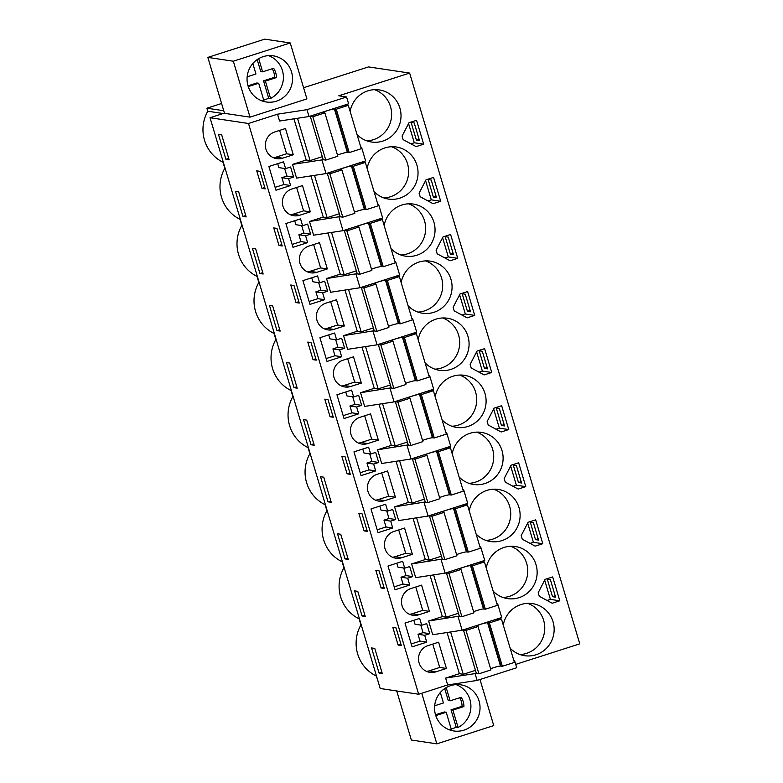 <?xml version="1.0" encoding="UTF-8"?>
<svg xmlns="http://www.w3.org/2000/svg" width="783" height="783" viewBox="0 0 783 783"><rect width="100%" height="100%" fill="white"/><g stroke="black" fill="none" stroke-linecap="round" stroke-linejoin="round"><path stroke-width="1.17" d="M476.299 673.184L475.066 673.586L477.111 680.427L447.68 684.949L418.67 694.247L248.514 123.489L277.525 114.181L279.57 121.032L309.001 116.52L348.611 103.816L346.566 96.965L338.785 95.8L409.636 73.073L368.48 66.917L303.589 87.725M309.001 116.52L306.956 109.669L346.566 96.965M297.501 118.282L310.117 160.593L306.222 160.006L292.499 164.41L296.581 178.113L326.012 173.591L365.622 160.887L361.54 147.194L360.767 147.077M314.512 175.353L327.128 217.664L323.242 217.087L309.51 221.491L313.601 235.184L343.032 230.672L382.642 217.968L378.561 204.265L377.788 204.148M331.532 232.434L344.148 274.745L340.253 274.158L326.531 278.562L330.612 292.265L360.043 287.743L399.653 275.039L395.572 261.346L394.798 261.228M348.543 289.514L361.159 331.826L357.273 331.238L343.541 335.643L347.632 349.335L377.063 344.823L416.673 332.119L412.582 318.417L411.809 318.309M365.563 346.585L378.179 388.897L374.284 388.319L360.562 392.714L364.643 406.416L394.074 401.894L433.684 389.2L429.603 375.497L428.83 375.38M382.574 403.666L395.19 445.977L391.304 445.39L377.572 449.794L381.664 463.487L411.095 458.975L450.705 446.271L446.613 432.578L445.84 432.461M399.594 460.737L412.201 503.048L408.315 502.471L394.593 506.865L398.674 520.568L428.105 516.056L467.715 503.352L463.634 489.649L462.861 489.532M416.605 517.817L429.221 560.129L425.326 559.542L411.604 563.946L415.695 577.648L445.126 573.127L484.736 560.422L480.645 546.73L479.871 546.612M433.625 574.888L446.232 617.2L442.346 616.622L428.624 621.027L432.705 634.719L462.136 630.207L501.746 617.503L497.665 603.801L496.892 603.683M477.111 680.427L516.721 667.733L514.676 660.881L513.902 660.764M223.742 110.726L206.888 108.201L221.589 103.483M224.457 113.104L210.04 117.724L248.514 123.489M277.525 114.181L306.956 109.669M290.239 42.967L306.916 98.903L250.012 117.147L224.525 113.329L207.847 57.404L264.752 39.15L290.239 42.967L233.334 61.211L207.847 57.404M326.012 173.591L321.93 159.898L323.164 159.497M361.54 147.194L360.865 147.41M327.128 217.664L339.333 213.749M378.561 204.265L377.886 204.48M340.174 216.578L309.51 221.491M343.032 230.672L338.951 216.969M344.148 274.745L356.353 270.83M395.572 261.346L394.896 261.561M357.195 273.649L326.531 278.562M360.043 287.743L355.962 274.05M361.159 331.826L373.364 327.911M412.582 318.417L411.917 318.642M374.205 330.729L343.541 335.643M377.063 344.823L372.982 331.121M378.179 388.897L390.384 384.982M429.603 375.497L428.927 375.713M391.226 387.8L360.562 392.714M394.074 401.894L389.993 388.202M395.19 445.977L407.395 442.062M446.613 432.578L445.948 432.793M408.237 444.881L377.572 449.794M411.095 458.975L407.003 445.273M412.201 503.048L424.415 499.133M463.634 489.649L462.959 489.864M425.257 501.962L394.593 506.865M428.105 516.056L424.024 502.353M429.221 560.129L441.426 556.214M480.645 546.73L479.969 546.945M442.268 559.033L411.604 563.946M445.126 573.127L441.035 559.434M446.232 617.2L458.446 613.285M497.665 603.801L496.99 604.016M459.288 616.113L428.624 621.027M462.136 630.207L458.055 616.505M447.68 684.949L445.635 678.098L459.357 673.693L463.252 674.28L450.636 631.969M463.252 674.28L475.457 670.365M514.676 660.881L514 661.097M445.635 678.098L475.066 673.586M515.723 664.385L579.792 643.841L409.636 73.073M418.67 694.247L380.195 688.492L210.04 117.724M377.367 679.018L376.134 675.935A36.478 35.529 98.5 0 1 357.655 653.913A36.478 35.529 98.5 0 1 360.924 624.922L359.123 618.854A36.478 35.529 98.5 0 1 340.634 596.842A36.478 35.529 98.5 0 1 343.913 567.841L342.102 561.783A36.478 35.529 98.5 0 1 323.624 539.761A36.478 35.529 98.5 0 1 326.893 510.77L325.092 504.702A36.478 35.529 98.5 0 1 306.603 482.69A36.478 35.529 98.5 0 1 309.882 453.69L308.071 447.631A36.478 35.529 98.5 0 1 289.593 425.609A36.478 35.529 98.5 0 1 292.862 396.609L291.061 390.551A36.478 35.529 98.5 0 1 272.572 368.529A36.478 35.529 98.5 0 1 275.851 339.538L274.04 333.47A36.478 35.529 98.5 0 1 255.561 311.458A36.478 35.529 98.5 0 1 258.83 282.457L257.03 276.399A36.478 35.529 98.5 0 1 238.541 254.377A36.478 35.529 98.5 0 1 241.82 225.387L240.009 219.318A36.478 35.529 98.5 0 1 221.53 197.306A36.478 35.529 98.5 0 1 224.799 168.306L222.998 162.247A36.478 35.529 98.5 0 1 204.539 140.323L204.48 140.128A36.478 35.529 98.5 0 1 207.789 111.235L206.888 108.201M357.028 134.529A26.338 25.643 98.5 0 0 371.465 142.007A26.338 25.643 98.5 0 0 382.848 141.077A26.338 25.643 98.5 0 0 400.955 113.878A26.338 25.643 98.5 0 0 379.256 89.918A26.338 25.643 98.5 0 0 367.873 90.848A26.338 25.643 98.5 0 0 350.128 111.372M423.681 144.18L416.566 120.318L408.971 122.755L402.08 136.085L403.137 139.648L416.086 146.607L423.681 144.18L414.295 142.77L408.56 123.557M493.153 591.136A26.338 25.643 98.5 0 0 507.58 598.613A26.338 25.643 98.5 0 0 518.972 597.693A26.338 25.643 98.5 0 0 537.079 570.484A26.338 25.643 98.5 0 0 515.38 546.534A26.338 25.643 98.5 0 0 503.998 547.464A26.338 25.643 98.5 0 0 486.243 567.988M391.06 248.681A26.338 25.643 98.5 0 0 405.486 256.158A26.338 25.643 98.5 0 0 416.879 255.229A26.338 25.643 98.5 0 0 434.986 228.029A26.338 25.643 98.5 0 0 413.287 204.069A26.338 25.643 98.5 0 0 401.904 204.999A26.338 25.643 98.5 0 0 384.159 225.524M460.022 293.987L453.122 307.318L454.189 310.871L467.128 317.839L474.723 315.402L467.617 291.55L460.022 293.987M450.597 234.469L443.002 236.906L436.111 250.237L437.168 253.8L450.117 260.768L457.712 258.331L450.597 234.469M433.586 177.398L425.991 179.836L419.091 193.166L420.158 196.719L433.097 203.688L440.692 201.251L433.586 177.398M374.039 191.6A26.338 25.643 98.5 0 0 388.476 199.078A26.338 25.643 98.5 0 0 399.859 198.148A26.338 25.643 98.5 0 0 417.975 170.948A26.338 25.643 98.5 0 0 396.276 146.998A26.338 25.643 98.5 0 0 384.884 147.928A26.338 25.643 98.5 0 0 367.139 168.453M470.143 364.389L471.2 367.951L484.148 374.92L491.744 372.483L484.628 348.621L477.033 351.058L470.143 364.389M488.22 425.022L501.159 431.991L508.754 429.554L501.649 405.702L494.053 408.139L487.153 421.469L488.22 425.022M476.133 534.065A26.338 25.643 98.5 0 0 490.569 541.542A26.338 25.643 98.5 0 0 501.952 540.613A26.338 25.643 98.5 0 0 520.059 513.413A26.338 25.643 98.5 0 0 498.36 489.453A26.338 25.643 98.5 0 0 486.977 490.383A26.338 25.643 98.5 0 0 469.232 510.908M528.085 522.29L521.184 535.621L522.251 539.184L535.19 546.143L542.785 543.715L535.68 519.853L528.085 522.29M518.659 462.782L511.064 465.219L504.174 478.54L505.231 482.103L518.18 489.072L525.775 486.635L518.659 462.782M442.101 419.903A26.338 25.643 98.5 0 0 456.538 427.391A26.338 25.643 98.5 0 0 467.921 426.461A26.338 25.643 98.5 0 0 486.037 399.252A26.338 25.643 98.5 0 0 464.339 375.302A26.338 25.643 98.5 0 0 452.946 376.231A26.338 25.643 98.5 0 0 435.201 396.756M459.122 476.984A26.338 25.643 98.5 0 0 473.549 484.462A26.338 25.643 98.5 0 0 484.941 483.532A26.338 25.643 98.5 0 0 503.048 456.332A26.338 25.643 98.5 0 0 481.349 432.382A26.338 25.643 98.5 0 0 469.966 433.312A26.338 25.643 98.5 0 0 452.212 453.827M538.205 592.702L539.262 596.255L552.211 603.223L559.806 600.786L552.69 576.934L545.095 579.371L538.205 592.702M408.07 305.752A26.338 25.643 98.5 0 0 422.507 313.239A26.338 25.643 98.5 0 0 433.89 312.309A26.338 25.643 98.5 0 0 452.006 285.1A26.338 25.643 98.5 0 0 430.307 261.15A26.338 25.643 98.5 0 0 418.915 262.08A26.338 25.643 98.5 0 0 401.17 282.604M510.164 648.216A26.338 25.643 98.5 0 0 524.6 655.694A26.338 25.643 98.5 0 0 535.983 654.764A26.338 25.643 98.5 0 0 554.09 627.565A26.338 25.643 98.5 0 0 532.391 603.605A26.338 25.643 98.5 0 0 521.008 604.535A26.338 25.643 98.5 0 0 503.263 625.059M425.091 362.832A26.338 25.643 98.5 0 0 439.517 370.31A26.338 25.643 98.5 0 0 450.91 369.38A26.338 25.643 98.5 0 0 469.017 342.181A26.338 25.643 98.5 0 0 447.318 318.221A26.338 25.643 98.5 0 0 435.935 319.151A26.338 25.643 98.5 0 0 418.181 339.675M310.117 160.593L322.322 156.678M292.499 164.41L321.93 159.898M223.135 113.525L207.789 111.235M225.925 159.37L218.437 134.255L221.648 134.735L229.135 159.849L225.925 159.37L228.724 158.469M259.956 171.33L265.202 188.909L261.982 188.429L256.736 170.851L259.956 171.33M328.018 501.825L320.531 476.71L323.741 477.19L331.229 502.304L328.018 501.825L330.817 500.924M313.024 359.661L316.244 360.141L311.008 342.562L307.788 342.083L313.024 359.661L315.833 358.761M293.987 387.673L297.197 388.153L289.71 363.038L286.5 362.558L293.987 387.673L296.786 386.773M296.013 302.581L299.233 303.06L293.987 285.482L290.767 285.002L296.013 302.581L298.822 301.68M276.976 228.411L282.213 245.989L278.993 245.51L273.756 227.922L276.976 228.411M242.945 216.441L246.146 216.92L238.658 191.806L235.458 191.326L242.945 216.441L245.735 215.54M276.976 330.592L280.177 331.072L272.69 305.957L269.489 305.478L276.976 330.592L279.766 329.702M330.044 416.732L324.798 399.154L328.018 399.633L330.641 408.423L333.264 417.222L330.044 416.732L332.853 415.832M310.998 444.744L314.208 445.224L306.721 420.119L303.52 419.639L310.998 444.744L313.797 443.853M378.463 579.175L375.85 570.386L379.07 570.866L384.306 588.444L381.086 587.964L378.463 579.175M362.049 615.976L365.26 616.456L357.772 591.341L354.562 590.862L362.049 615.976L364.849 615.076M361.452 522.095L358.829 513.305L362.049 513.795L367.296 531.373L364.075 530.884L361.452 522.095M344.432 465.024L341.819 456.235L345.039 456.714L350.275 474.292L347.055 473.813L344.432 465.024M345.029 558.905L348.239 559.385L340.752 534.27L337.542 533.791L345.029 558.905L347.828 558.005M392.86 627.457L396.081 627.946L401.327 645.525L398.107 645.045L392.86 627.457M379.06 673.057L371.573 647.942L374.783 648.422L382.27 673.537L379.06 673.057L381.859 672.157M259.956 273.521L263.166 274.001L255.679 248.886L252.469 248.407L259.956 273.521L262.755 272.621M459.357 673.693L447.083 632.517M442.346 616.622L430.073 575.436M425.326 559.542L413.052 518.366M408.315 502.471L396.041 461.285M391.304 445.39L379.021 404.204M374.284 388.319L362.01 347.133M357.273 331.238L344.99 290.053M340.253 274.158L327.979 232.982M323.242 217.087L310.959 175.901M306.222 160.006L293.948 118.83M282.692 158.176L293.292 154.78L285.472 128.52L274.872 131.916A13.761 13.409 98.5 0 0 276.742 158.665A13.761 13.409 98.5 0 0 282.692 158.176L275.988 157.168L286.588 153.771L279.619 130.399M426.745 642.138L424.709 635.287L429.73 633.672L426.735 623.63L421.714 625.235L419.668 618.394L405.007 623.092L412.083 646.836L426.745 642.138L420.04 641.13L411.232 643.959M285.589 168.629L283.554 161.778L268.892 166.476L275.968 190.22L290.63 185.522L288.584 178.671L293.605 177.066L290.61 167.014L285.589 168.629L278.885 167.621L277.701 163.657M307.641 242.603L305.605 235.752L310.626 234.137L307.631 224.095L302.61 225.7L300.564 218.858L285.903 223.556L292.979 247.301L307.641 242.603L300.936 241.595L292.118 244.423M308.894 246.077A13.761 13.409 98.5 0 0 310.773 272.817A13.761 13.409 98.5 0 0 316.724 272.327L327.323 268.931L319.493 242.671L308.894 246.077M324.661 299.674L322.616 292.822L327.637 291.217L324.642 281.166L319.621 282.78L317.575 275.929L302.913 280.637L309.999 304.381L324.661 299.674L317.947 298.666L309.138 301.494M367.775 443.56L378.375 440.154L370.545 413.904L359.945 417.3A13.761 13.409 98.5 0 0 361.815 444.039A13.761 13.409 98.5 0 0 367.775 443.56L361.061 442.552L371.661 439.155L364.692 415.783M412.71 576.601L407.689 578.206L409.734 585.058L395.072 589.756L387.996 566.011L402.658 561.313L404.694 568.164L409.715 566.549L412.71 576.601L406.005 575.593L403.744 568.018M393.976 531.451A13.761 13.409 98.5 0 0 395.846 558.201A13.761 13.409 98.5 0 0 401.806 557.711L412.406 554.315L404.576 528.055L393.976 531.451M392.723 527.977L390.678 521.135L395.699 519.52L392.704 509.479L387.683 511.084L385.637 504.232L370.976 508.94L378.062 532.685L392.723 527.977L386.009 526.979L377.2 529.807M429.417 611.386L421.587 585.136L410.987 588.532A13.761 13.409 98.5 0 0 412.866 615.272A13.761 13.409 98.5 0 0 418.817 614.782L429.417 611.386L422.712 610.388L415.744 587.005M395.386 497.234L387.556 470.974L376.956 474.381A13.761 13.409 98.5 0 0 378.835 501.12A13.761 13.409 98.5 0 0 384.786 500.631L395.386 497.234L388.681 496.226L381.712 472.854M344.657 348.288L339.636 349.903L341.672 356.754L327.01 361.452L319.934 337.708L334.595 333.01L336.641 339.861L341.662 338.246L344.657 348.288L337.943 347.29L335.692 339.714M341.515 386.019A13.761 13.409 98.5 0 0 344.05 385.481L350.755 386.479A13.761 13.409 98.5 0 1 333.46 374.45A13.761 13.409 98.5 0 1 342.925 360.229L353.524 356.823L361.354 383.083L354.65 382.075L347.681 358.702M350.755 386.479L361.354 383.083M333.744 329.408L344.344 326.002L336.514 299.752L325.914 303.148A13.761 13.409 98.5 0 0 327.793 329.888A13.761 13.409 98.5 0 0 333.744 329.408L327.03 328.4L337.63 325.004L330.661 301.621M361.668 405.369L356.647 406.974L358.692 413.825L344.031 418.533L336.944 394.789L351.606 390.081L353.652 396.932L358.673 395.327L361.668 405.369L354.963 404.361L352.702 396.795M378.678 462.45L373.657 464.055L375.703 470.906L361.041 475.604L353.965 451.86L368.627 447.162L370.662 454.013L375.683 452.398L378.678 462.45L371.974 461.441L369.713 453.866M291.883 188.997A13.761 13.409 98.5 0 0 293.762 215.736A13.761 13.409 98.5 0 0 299.713 215.247L310.313 211.85L302.483 185.6L291.883 188.997M435.828 671.863L446.427 668.467L438.607 642.207L428.007 645.613A13.761 13.409 98.5 0 0 429.877 672.352A13.761 13.409 98.5 0 0 435.828 671.863L429.123 670.855L439.723 667.459L432.754 644.086M250.012 117.147L233.334 61.211M285.697 62.121A23.343 22.736 98.5 0 0 273.247 55.828A23.343 22.736 98.5 0 0 249.444 68.65A23.343 22.736 98.5 0 0 253.878 95.712A23.343 22.736 98.5 0 0 266.328 101.996A23.343 22.736 98.5 0 0 290.131 89.184A23.343 22.736 98.5 0 0 285.697 62.121M396.727 690.968L411.349 740.033L436.845 743.85L421.763 693.258M479.999 679.507L493.75 725.596L436.845 743.85M435.025 703.349A23.343 22.736 98.5 0 0 453.837 730.979A23.343 22.736 98.5 0 0 479.568 712.452A23.343 22.736 98.5 0 0 460.756 684.812A23.343 22.736 98.5 0 0 435.025 703.349M366.836 140.852A26.338 25.643 98.5 0 0 373.452 139.668A26.338 25.643 98.5 0 0 391.627 114.915A26.338 25.643 98.5 0 0 374.499 89.663M413.767 131.299L416.39 140.088L419.473 140.548L414.236 122.97L411.144 122.51L413.767 131.299M410.948 143.847L414.295 142.77M502.95 597.468A26.338 25.643 98.5 0 0 509.576 596.284A26.338 25.643 98.5 0 0 527.752 571.531A26.338 25.643 98.5 0 0 510.614 546.28M400.867 255.004A26.338 25.643 98.5 0 0 407.483 253.819A26.338 25.643 98.5 0 0 425.658 229.067A26.338 25.643 98.5 0 0 408.53 203.815M474.723 315.402L465.337 314.003L459.611 294.78M464.808 302.522L467.431 311.311L470.514 311.781L465.278 294.193L462.195 293.733L464.808 302.522M461.99 315.069L465.337 314.003M457.712 258.331L448.316 256.922L442.591 237.709M447.798 245.451L450.421 254.24L453.504 254.7L448.258 237.122L445.175 236.662L447.798 245.451M444.969 257.999L448.316 256.922M440.692 201.251L431.306 199.851L425.58 180.628M430.777 188.37L433.4 197.159L436.483 197.619L431.247 180.041L428.164 179.581L430.777 188.37M427.958 200.918L431.306 199.851M383.846 197.933A26.338 25.643 98.5 0 0 390.472 196.748A26.338 25.643 98.5 0 0 408.638 171.996A26.338 25.643 98.5 0 0 391.51 146.744M491.744 372.483L482.348 371.073L476.622 351.861M481.829 359.603L484.452 368.392L487.535 368.852L482.289 351.273L479.206 350.813L481.829 359.603M479 372.15L482.348 371.073M508.754 429.554L499.368 428.154L493.642 408.932M498.84 416.673L501.463 425.472L504.546 425.932L499.309 408.354L496.226 407.884L498.84 416.673M496.021 429.221L499.368 428.154M485.94 540.387A26.338 25.643 98.5 0 0 492.566 539.203A26.338 25.643 98.5 0 0 510.731 514.451A26.338 25.643 98.5 0 0 493.603 489.199M542.785 543.715L533.399 542.306L527.673 523.093M532.871 530.835L535.494 539.624L538.577 540.084L533.34 522.506L530.257 522.046L532.871 530.835M530.052 543.382L533.399 542.306M525.775 486.635L516.379 485.225L510.653 466.012M515.86 473.754L518.483 482.543L521.566 483.003L516.32 465.425L513.237 464.965L515.86 473.754M513.031 486.302L516.379 485.225M451.908 426.236A26.338 25.643 98.5 0 0 458.535 425.052A26.338 25.643 98.5 0 0 476.7 400.299A26.338 25.643 98.5 0 0 459.572 375.047M468.919 483.317A26.338 25.643 98.5 0 0 475.545 482.132A26.338 25.643 98.5 0 0 493.721 457.37A26.338 25.643 98.5 0 0 476.583 432.128M559.806 600.786L550.41 599.386L544.684 580.164M552.974 588.366L550.351 579.577L547.268 579.117L552.504 596.695L555.597 597.155L552.974 588.366M547.063 600.453L550.41 599.386M417.877 312.084A26.338 25.643 98.5 0 0 424.503 310.9A26.338 25.643 98.5 0 0 442.669 286.147A26.338 25.643 98.5 0 0 425.541 260.896M519.971 654.539A26.338 25.643 98.5 0 0 526.597 653.355A26.338 25.643 98.5 0 0 544.762 628.602A26.338 25.643 98.5 0 0 527.634 603.35M434.898 369.155A26.338 25.643 98.5 0 0 441.514 367.981A26.338 25.643 98.5 0 0 459.69 343.218A26.338 25.643 98.5 0 0 442.552 317.976M261.982 188.429L264.791 187.529M278.993 245.51L281.802 244.609M381.086 587.964L383.895 587.064M364.075 530.884L366.884 529.983M347.055 473.813L349.864 472.912M398.107 645.045L400.906 644.145M293.292 154.78L286.588 153.771M273.453 157.716A13.761 13.409 98.5 0 0 275.988 157.168M421.714 625.235L415.01 624.237L413.825 620.263M429.73 633.672L423.026 632.674L420.765 625.098M424.709 635.287L418.005 634.279L423.026 632.674M418.005 634.279L420.04 641.13M293.605 177.066L286.901 176.058L284.64 168.482M288.584 178.671L281.88 177.672L286.901 176.058M281.88 177.672L283.916 184.514L275.107 187.343M290.63 185.522L283.916 184.514M302.61 225.7L295.896 224.701L294.711 220.728M310.626 234.137L303.912 233.138L301.661 225.563M305.605 235.752L298.891 234.743L303.912 233.138M298.891 234.743L300.936 241.595M307.484 271.867A13.761 13.409 98.5 0 0 310.019 271.319L320.619 267.923L313.65 244.55M327.323 268.931L320.619 267.923M319.621 282.78L312.916 281.772L311.732 277.808M327.637 291.217L320.932 290.209L318.671 282.634M322.616 292.822L315.911 291.824L320.932 290.209M315.911 291.824L317.947 298.666M378.375 440.154L371.661 439.155M358.536 443.1A13.761 13.409 98.5 0 0 361.061 442.552M407.689 578.206L400.984 577.208L403.03 584.049L394.211 586.878M409.734 585.058L403.03 584.049M404.694 568.164L397.989 567.156L396.805 563.192M400.984 577.208L406.005 575.593M392.567 557.251A13.761 13.409 98.5 0 0 395.092 556.703L405.692 553.307L398.723 529.934M412.406 554.315L405.692 553.307M387.683 511.084L380.978 510.085L379.794 506.112M395.699 519.52L388.994 518.512L386.733 510.947M390.678 521.135L383.973 520.127L388.994 518.512M383.973 520.127L386.009 526.979M409.578 614.332A13.761 13.409 98.5 0 0 412.112 613.784L422.712 610.388M375.546 500.171A13.761 13.409 98.5 0 0 378.081 499.632L388.681 496.226M336.641 339.861L329.927 338.853L328.743 334.879M339.636 349.903L332.922 348.895L337.943 347.29M332.922 348.895L334.967 355.746L326.149 358.575M341.672 356.754L334.967 355.746M344.05 385.481L354.65 382.075M344.344 326.002L337.63 325.004M324.505 328.948A13.761 13.409 98.5 0 0 327.03 328.4M356.647 406.974L349.942 405.976L351.978 412.827L343.169 415.646M358.692 413.825L351.978 412.827M353.652 396.932L346.947 395.924L345.763 391.96M349.942 405.976L354.963 404.361M373.657 464.055L366.953 463.047L368.999 469.898L360.18 472.726M375.703 470.906L368.999 469.898M370.662 454.013L363.958 453.005L362.774 449.041M366.953 463.047L371.974 461.441M290.473 214.796A13.761 13.409 98.5 0 0 292.999 214.248L303.598 210.852L296.63 187.47M310.313 211.85L303.598 210.852M446.427 668.467L439.723 667.459M426.588 671.403A13.761 13.409 98.5 0 0 429.123 670.855M419.081 139.227L416.39 140.088M470.123 310.45L467.431 311.311M453.112 253.379L450.421 254.24M436.092 196.298L433.4 197.159M487.143 367.53L484.452 368.392M538.185 538.763L535.494 539.624M521.165 481.682L518.483 482.543M504.154 424.601L501.463 425.472M555.196 595.834L552.504 596.695M263.695 100.009A23.343 22.736 98.5 0 0 268.696 98.188L270.566 98.472C277.153 94.958 281.283 89.507 282.937 82.098A23.343 22.736 98.5 0 0 268.608 55.632M261.845 100.841A23.343 22.736 98.5 0 0 263.871 100.615L258.703 83.262L248.26 86.61M258.693 58.637L262.628 71.84L273.649 68.307A16.159 15.738 98.5 0 1 276.409 77.586L265.398 81.119L270.566 98.472M247.154 76.803L255.933 73.984L252.811 63.521M272.239 68.757A16.159 15.738 98.5 0 1 274.539 77.302L263.519 80.835L268.696 98.188M257.186 59.596L260.749 71.556L262.628 71.84M258.703 83.262L256.824 82.978L248.005 85.807M265.398 81.119L263.519 80.835M274.539 77.302L276.409 77.586M451.204 728.993A23.343 22.736 98.5 0 0 456.195 727.172L458.075 727.456A23.343 22.736 98.5 0 0 470.446 711.081A23.343 22.736 98.5 0 0 456.117 684.616M449.354 729.825A23.343 22.736 98.5 0 0 451.38 729.599L446.212 712.246L435.769 715.593M446.202 687.621L450.137 700.824L461.158 697.291A16.159 15.738 98.5 0 1 463.918 706.56L452.907 710.093L458.075 727.456M434.663 705.786L443.442 702.968L440.32 692.505M459.748 697.741A16.159 15.738 98.5 0 1 462.039 706.286L451.028 709.819L456.195 727.172M444.695 688.58L448.258 700.54L450.137 700.824M446.212 712.246L444.333 711.962L435.514 714.791M452.907 710.093L451.028 709.819M462.039 706.286L463.918 706.56M338.569 107.036L345.783 104.961L348.327 105.343L336.289 109.209L334.419 108.994A5.98 0.587 163.4 0 0 327.969 110.491A5.98 0.587 163.4 0 0 323.242 112.507A5.98 0.587 163.4 0 0 323.301 112.556L324.886 112.86L337.825 156.238L325.777 160.104L323.232 159.722L310.293 116.344L316.479 114.122M348.327 105.343L361.257 148.721L349.218 152.587L347.349 152.372A5.98 0.587 -16.6 0 0 342.954 153.262A5.98 0.587 -16.6 0 0 337.473 155.093M324.886 112.86L312.848 116.726L325.777 160.104M312.848 116.726L310.293 116.344M336.289 109.209L349.218 152.587M334.948 109.003L347.877 152.382M355.58 164.107L362.793 162.042L365.348 162.424L353.299 166.28L351.43 166.074A5.98 0.587 163.4 0 0 344.99 167.562A5.98 0.587 163.4 0 0 340.253 169.578A5.98 0.587 163.4 0 0 340.321 169.637L341.907 169.94L354.836 213.319L342.797 217.175L340.243 216.793L327.314 173.415L333.489 171.193M365.348 162.424L378.277 205.802L366.229 209.658L364.369 209.453A5.98 0.587 -16.6 0 0 359.965 210.333A5.98 0.587 -16.6 0 0 354.493 212.164M341.907 169.94L329.858 173.797L342.797 217.175M329.858 173.797L327.314 173.415M353.299 166.28L366.229 209.658M351.959 166.084L364.888 209.462M372.6 221.188L379.814 219.113L382.358 219.494L370.32 223.361L368.45 223.145A5.98 0.587 163.4 0 0 362 224.643A5.98 0.587 163.4 0 0 357.273 226.659A5.98 0.587 163.4 0 0 357.332 226.708L358.917 227.011L371.847 270.389L359.808 274.256L357.263 273.874L344.324 230.496L350.51 228.274M382.358 219.494L395.288 262.873L383.249 266.739L381.38 266.523A5.98 0.587 -16.6 0 0 376.985 267.414A5.98 0.587 -16.6 0 0 371.504 269.244M358.917 227.011L346.879 230.877L359.808 274.256M346.879 230.877L344.324 230.496M370.32 223.361L383.249 266.739M368.969 223.155L381.908 266.533M389.611 278.259L396.824 276.193L399.369 276.575L387.331 280.441L385.461 280.226A5.98 0.587 163.4 0 0 379.021 281.714A5.98 0.587 163.4 0 0 374.284 283.73A5.98 0.587 163.4 0 0 374.352 283.789L375.938 284.092L388.867 327.47L376.829 331.336L374.274 330.955L361.345 287.576L367.521 285.345M399.369 276.575L412.308 319.953L400.26 323.819L398.4 323.604A5.98 0.587 -16.6 0 0 393.996 324.495A5.98 0.587 -16.6 0 0 388.525 326.315M375.938 284.092L363.889 287.958L376.829 331.336M363.889 287.958L361.345 287.576M387.331 280.441L400.26 323.819M385.99 280.236L398.919 323.614M406.631 335.339L413.845 333.274L416.39 333.656L404.341 337.512L402.482 337.297A5.98 0.587 163.4 0 0 396.032 338.794A5.98 0.587 163.4 0 0 391.304 340.811A5.98 0.587 163.4 0 0 391.363 340.869L392.949 341.173L405.878 384.551L393.839 388.407L391.294 388.025L378.355 344.647L384.541 342.425M416.39 333.656L429.319 377.034L417.28 380.89L415.411 380.675A5.98 0.587 -16.6 0 0 411.016 381.566A5.98 0.587 -16.6 0 0 405.535 383.396M392.949 341.173L380.91 345.029L393.839 388.407M380.91 345.029L378.355 344.647M404.341 337.512L417.28 380.89M403 337.316L415.939 380.695M423.642 392.42L430.856 390.345L433.4 390.727L421.362 394.593L419.492 394.378A5.98 0.587 163.4 0 0 413.052 395.865A5.98 0.587 163.4 0 0 408.315 397.881A5.98 0.587 163.4 0 0 408.383 397.94L409.969 398.244L422.898 441.622L410.85 445.488L408.305 445.106L395.376 401.728L401.552 399.496M433.4 390.727L446.339 434.105L434.291 437.971L432.422 437.756A5.98 0.587 -16.6 0 0 428.027 438.646A5.98 0.587 -16.6 0 0 422.556 440.477M409.969 398.244L397.921 402.11L410.85 445.488M397.921 402.11L395.376 401.728M421.362 394.593L434.291 437.971M420.021 394.387L432.95 437.766M440.663 449.491L447.866 447.426L450.421 447.807L438.372 451.664L436.513 451.448A5.98 0.587 163.4 0 0 430.063 452.946A5.98 0.587 163.4 0 0 425.335 454.962A5.98 0.587 163.4 0 0 425.394 455.021L426.98 455.324L439.909 498.702L427.87 502.559L425.316 502.177L412.387 458.799L418.562 456.577M450.421 447.807L463.35 491.186L451.311 495.042L449.442 494.827A5.98 0.587 -16.6 0 0 445.038 495.717A5.98 0.587 -16.6 0 0 439.566 497.548M426.98 455.324L414.941 459.181L427.87 502.559M414.941 459.181L412.387 458.799M438.372 451.664L451.311 495.042M437.031 451.468L449.971 494.846M457.673 506.572L464.887 504.497L467.431 504.878L455.393 508.744L453.523 508.529A5.98 0.587 163.4 0 0 447.073 510.027A5.98 0.587 163.4 0 0 442.346 512.043A5.98 0.587 163.4 0 0 442.405 512.092L444 512.395L456.929 555.773L444.881 559.639L442.336 559.258L429.407 515.88L435.583 513.658M467.431 504.878L480.37 548.257L468.322 552.123L466.453 551.907A5.98 0.587 -16.6 0 0 462.058 552.798A5.98 0.587 -16.6 0 0 456.587 554.628M444 512.395L431.952 516.261L444.881 559.639M431.952 516.261L429.407 515.88M455.393 508.744L468.322 552.123M454.052 508.539L466.981 551.917M474.694 563.643L481.897 561.577L484.452 561.959L472.403 565.815L470.544 565.61A5.98 0.587 163.4 0 0 464.094 567.098A5.98 0.587 163.4 0 0 459.367 569.114A5.98 0.587 163.4 0 0 459.425 569.172L461.011 569.476L473.94 612.854L461.901 616.71L459.347 616.329L446.418 572.95L452.594 570.729M484.452 561.959L497.381 605.337L485.343 609.194L483.473 608.988A5.98 0.587 -16.6 0 0 479.069 609.869A5.98 0.587 -16.6 0 0 473.598 611.699M461.011 569.476L448.972 573.332L461.901 616.71M448.972 573.332L446.418 572.95M472.403 565.815L485.343 609.194M471.063 565.62L484.002 608.998M491.704 620.723L498.918 618.648L501.463 619.03L489.424 622.896L487.555 622.681A5.98 0.587 163.4 0 0 481.105 624.178A5.98 0.587 163.4 0 0 476.377 626.194A5.98 0.587 163.4 0 0 476.436 626.243L478.031 626.547L490.961 669.925L478.912 673.791L476.367 673.409L463.438 630.031L469.614 627.809M501.463 619.03L514.402 662.408L502.353 666.274L500.484 666.059A5.98 0.587 -16.6 0 0 496.089 666.95A5.98 0.587 -16.6 0 0 490.618 668.78M478.031 626.547L465.983 630.413L478.912 673.791M465.983 630.413L463.438 630.031M489.424 622.896L502.353 666.274M488.083 622.7L501.012 666.079M310.019 271.319L316.724 272.327M395.092 556.703L401.806 557.711M412.112 613.784L418.817 614.782M378.081 499.632L384.786 500.631M292.999 214.248L299.713 215.247M334.419 108.994L347.349 152.372M351.43 166.074L364.369 209.453M368.45 223.145L381.38 266.523M385.461 280.226L398.4 323.604M402.482 337.297L415.411 380.675M419.492 394.378L432.422 437.756M436.513 451.448L449.442 494.827M453.523 508.529L466.453 551.907M470.544 565.61L483.473 608.988M487.555 622.681L500.484 666.059"/></g></svg>
